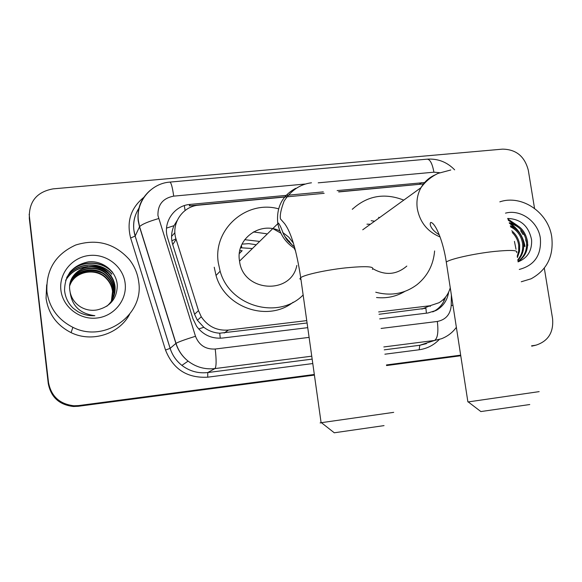 <?xml version="1.0" encoding="UTF-8"?>
<svg xmlns="http://www.w3.org/2000/svg" width="582" height="582" viewBox="0 0 582 582"><rect width="100%" height="100%" fill="white"/><g stroke="black" fill="none" stroke-linecap="round" stroke-linejoin="round"><path stroke-width="0.87" d="M177.19 220.44L174.025 225.663C171.275 231.825 170.839 238.14 172.723 244.593L194.577 314.273L197.363 320.267L203.824 327.288C208.552 330.874 213.849 332.839 219.727 333.188L307.085 322.988M295.634 251.111L294.186 248.187M292.659 245.582L284.554 236.081M280.88 233.171L273.184 228.806M378.998 314.287L425.9 308.249L426.41 313.174M423.456 183.948L338.76 191.936M378.656 311.937L429.931 305.761L438.966 302.749C444.663 299.315 448.424 294.317 450.25 287.734M324.174 193.311L198.869 205.133C182.559 206.203 170.759 223.75 176.113 239.369L198.484 310.621L201.285 316.79C207.825 326.502 216.868 330.918 228.391 330.052L306.75 320.609M314.411 375.084L78.184 406.294L314.367 374.779L78.483 405.923L73.725 406.141C59.517 404.512 51.071 396.8 48.386 383.014L29.158 214.22M534.538 345.512L531.642 346.094M460.711 355.457L386.513 365.256L460.711 355.457M532.064 346.137L534.232 345.453L531.592 345.803M460.755 355.755L386.557 365.554M78.184 406.294L73.456 406.505C59.32 404.883 50.918 397.215 48.255 383.509L29.296 218.286L48.386 383.014C51.071 396.8 59.517 404.512 73.725 406.141L78.774 405.559L73.994 405.77C59.713 404.134 51.216 396.378 48.517 382.519L29.326 216.919C29.18 201.176 37.11 191.82 53.108 188.866L502.542 149.138C516.125 149.348 524.709 156.391 528.303 170.257L534.538 208.392M424.598 182.559L337.123 190.59M338.593 191.791L422.226 184.058M508.246 220.018L514.794 224.143M525.684 239.733L526.63 243.007M544.308 268.149L552.58 318.696C553.722 332.3 548.251 341.096 536.16 345.104L534.232 345.453M460.668 355.158L386.47 364.95M314.324 374.473L78.774 405.559M509.839 223.459L518.242 231.389M522.745 239.457L524.688 246.521M323.294 191.885L190.183 204.406C174.076 205.461 162.407 222.746 167.681 238.14L193.006 318.921L196.578 326.255C203.111 335.006 211.761 338.942 222.52 338.055L307.74 327.659M379.675 318.878L428.01 312.978L436.296 310.344C443.215 306.365 447.332 300.29 448.649 292.142M190.183 204.406L189.274 205.868L286.882 196.665M445.543 297.096C443.528 303.36 439.723 308.067 434.128 311.21L432.732 311.901M499.829 201.852C521.785 194.315 548.331 212.357 551.736 236.845C553.882 256.08 546.993 270.07 531.075 278.807L521.268 281.761M518.067 261.878C527.568 258.037 532.079 250.726 531.606 239.944C528.783 226.114 520.795 218.956 507.657 218.454M505.489 213.143C520.606 208.996 538.03 221.531 540.343 238.082C541.646 254.894 534.625 265.348 519.282 269.444M517.987 261.413C524.389 256.706 527.234 250.165 526.506 241.785C524.455 231.571 518.766 225.445 509.446 223.393M518.016 261.587C525.051 256.989 528.216 250.238 527.496 241.326C525.255 230.545 519.166 224.361 509.221 222.761M517.747 259.907C521.683 255.171 523.291 249.736 522.578 243.603C521.254 235.812 517.253 230.232 510.581 226.856M517.827 260.423C522.381 255.607 524.287 249.853 523.553 243.152C522.039 234.721 517.609 228.944 510.254 225.838M517.187 256.415L518.7 250.944L518.707 245.393C518.031 240.446 515.878 236.147 512.24 232.494M517.369 257.571L519.53 251.38L519.668 244.949C518.853 239.246 516.219 234.517 511.76 230.77M516.023 249.322L514.444 241.392M46.916 291.677C45.949 269.786 55.552 254.232 75.711 245.015C96.845 238.518 114.712 243.363 129.328 259.536C134.486 266.12 137.607 273.511 138.683 281.71C144.387 315.015 104.294 343.533 72.881 327.317C57.996 319.722 49.339 307.842 46.916 291.677M129.611 314.302C119.201 334.104 91.876 342.885 71.091 332.635C56.745 325.323 48.401 313.873 46.065 298.29L46.655 284.853M73.237 308.278L77.988 311.697C83.219 314.673 88.842 316.004 94.866 315.691C80.141 313.763 71.906 305.928 70.138 292.2C71.521 298.399 74.925 303.258 80.367 306.779C85.532 309.893 91.098 310.941 97.049 309.93C110.413 306.743 117.157 298.442 117.28 285.027C116.364 271.081 102.417 260.212 88.362 261.856C72.794 265.159 64.857 274.631 64.551 290.265C65.206 297.271 68.101 303.273 73.237 308.278M125.13 283.179C127.327 299.774 114.268 316.142 97.019 318.019C79.807 320.144 62.754 307.041 60.899 290.156C58.789 273.3 72.292 257.069 89.446 255.462C106.571 253.607 123.188 266.563 125.13 283.179M112.653 299.097L114.661 292.942L114.829 286.7C114.254 281.812 112.159 277.447 108.55 273.598C97.347 261.173 73.798 266.505 70.247 283.019M106.768 306.27C112.952 300.916 115.702 294.259 115.025 286.293C114.443 281.397 112.348 277.025 108.739 273.169C95.172 257.724 66.399 270.266 69.847 290.447L70.138 292.2M112.253 299.839L113.948 294.077L114.05 288.301C113.475 283.456 111.402 279.127 107.83 275.308C96.947 263.26 74.154 268.004 70.073 283.849M112.355 299.657L114.13 293.794L114.239 287.901C113.672 283.048 111.591 278.705 108.005 274.886C97.049 262.744 74.067 267.633 70.109 283.638M111.831 300.552L113.279 289.872C112.719 285.064 110.66 280.771 107.117 276.988C96.547 265.312 74.489 269.51 69.927 284.678M111.94 300.377L113.475 289.48C112.908 284.663 110.849 280.364 107.292 276.574C96.648 264.803 74.409 269.131 69.956 284.474M111.38 301.25L112.53 291.415C111.97 286.65 109.933 282.394 106.411 278.647C96.161 267.32 74.816 271.016 69.818 285.507M111.497 301.076L112.719 291.029C112.159 286.257 110.114 281.994 106.586 278.232C96.256 266.818 74.736 270.637 69.84 285.296M75.675 275.933C83.561 270.099 92.102 269.022 101.297 272.689M111.111 275.693L108.659 273.344M105.822 271.212L99.806 268.2L93.069 266.643M87.824 266.549C78.046 267.545 70.677 272.085 65.715 280.168M66.639 277.73C75.58 262.555 100.191 260.656 111.759 274.231L111.846 274.02C100.344 260.518 75.878 262.293 66.835 277.287M112.501 272.216C102.09 260.103 80.614 260.096 70.247 271.758M111.017 275.904L108.572 273.547M108.157 273.205C102.97 268.993 96.918 266.825 89.999 266.687M86.1 266.934C77.064 268.338 70.24 272.842 65.628 280.451M112.595 272.325L112.501 272.536C101.872 260.038 79.669 260.343 69.498 272.747M529.758 404.534L480.863 411.561M468.241 401.922L539.165 391.628M435.14 174.869C429.065 177.546 424.351 181.817 420.99 187.673L362.739 229.788M366.951 224.172L370.319 224.23M378.627 217.312L379.529 217.588M352.328 209.294C367.286 195.683 384.433 192.62 403.763 200.106M352.263 209.2L352.757 208.873M372.975 268.782C385.269 275.73 396.546 274.828 406.811 266.076M434.608 250.958C433.43 264.774 427.617 275.963 417.185 284.533C404.919 293.721 391.111 296.289 375.746 292.222M404.854 291.407C396.218 296.544 386.775 298.581 376.532 297.526M371.163 220.702L374.51 221.211M384.04 425.617L334.286 432.782M321.54 422.779C319.787 422.983 319.642 422.961 321.104 422.707L393.694 412.354M293.452 243.218L288.737 237.143L282.663 232.429M279.92 230.989C260.372 221 235.681 238.736 239.457 260.561L239.537 261.122C242.89 292.099 291.153 295.35 296.827 265.436M242.017 244.127L248.79 243.647L255.534 244.629M303.142 294.987C278.618 320.129 229.701 306.598 220.142 271.219L218.294 262.809C212.779 229.184 246.535 199.721 278.596 208.836M293.175 302.204C268.018 322.406 224.885 307.82 216.031 275.468L214.227 267.233M239.791 250.704L242.156 250.689L239.348 253.563M240.562 247.772L251.671 248.463M241.443 245.4L241.748 247.648M258.866 241.334L244.68 239.689M253.403 231.934L266.527 233.746M288.323 241.348L289.516 241.224M166.539 228.108L174.025 225.663M442.837 299.941L444.364 300.203M220.272 338.237L219.727 333.188M198.688 328.961L203.824 327.288M185.098 210.488L184.305 205.628M421.899 309.093L429.931 305.761M224.172 333.028L228.391 330.052M194.577 314.273L198.484 310.621M172.723 244.593L176.113 239.369M430.163 306.481L430.382 305.703M175.953 238.838L171.857 240.839M48.255 383.509L48.517 382.519M171.566 236.416L174.906 232.705M419.513 184.159L421.572 182.646M439.643 172.709L433.903 172.185L318.209 182.835M454.637 169.828C447.027 162.043 437.904 158.486 427.261 159.155C430.178 159.49 432.39 163.833 433.903 172.185M304.852 184.065L173.698 196.134C162.931 198.193 157.678 204.653 157.94 215.507L195.494 336.28C199.059 345.25 205.635 349.506 215.216 349.025L309.107 337.378M311.748 356.184L214.947 368.581C205.053 369.686 196.105 367.198 188.095 361.116C182.246 356.439 178.172 350.539 175.888 343.416L139.505 226.805L138.181 220.753C137.017 208.414 141.077 198.244 150.352 190.227M139.338 207.629C134.784 214.445 132.972 221.982 133.896 230.239L135.162 236.066L139.593 226.645C141.935 224.274 148.279 221.582 158.617 218.57M439.294 339.459C433.772 345.213 427.064 348.647 419.164 349.767L384.884 354.205M312.789 363.554L207.73 377.18C187.208 378.3 173.138 369.257 165.506 350.037L130.63 238.009C126.403 221.313 130.928 207.665 144.19 197.058M29.326 216.919L29.296 218.286M456.368 327.317C452.49 332.62 447.493 336.44 441.382 338.768L434.521 340.463L419.789 345.264L426.424 343.627M427.261 159.155L169.886 182.093C151.08 183.345 135.919 201.525 138.363 220.476L139.593 226.645L176.004 343.329L170.148 348.349C172.352 355.202 176.266 360.884 181.897 365.387C189.608 371.236 198.236 373.622 207.767 372.553L312.163 359.116M130.63 238.009L135.162 236.066L170.148 348.349L165.506 350.037M215.216 349.025C216.489 360.105 216.402 366.624 214.947 368.581L207.767 372.553L207.73 377.18M381.086 328.444L437.329 321.468C438.581 332.031 437.642 338.368 434.521 340.463L383.814 346.952M384.244 349.84L419.789 345.264L419.164 349.767M437.329 321.468C445.841 319.722 450.475 314.345 451.232 305.332L451.37 294.958M139.367 207.527C133.562 216.308 132.15 225.838 135.14 236.103L170.126 348.371C172.33 355.216 176.259 360.884 181.897 365.387L188.095 361.116C182.275 356.417 178.245 350.48 176.004 343.329C178.645 341.845 185.141 339.488 195.494 336.28M451.232 305.332L452.992 305.463M169.886 182.093C171.181 182.603 172.454 187.28 173.698 196.134M508.377 220.382L513.826 223.764M520.635 230.763L523.058 234.597M526.594 244.36L526.688 244.877M510.574 223.604C518.431 229.199 523.24 236.794 524.986 246.382M507.868 219.014L517.471 225.518M522.84 232.123L524.731 235.514M527.685 244.389L527.852 245.335M516.576 252.639C518.46 250.195 510.96 249.809 494.082 251.482C473.966 253.628 449.406 259.15 446.292 262.111L446.547 263.748M450.781 169.995L438.079 173.385C431.044 176.797 425.347 181.562 420.99 187.673C417.461 194.119 416.239 201.154 417.316 208.778C419.949 222.339 427.544 231.731 440.087 236.969M372.378 269.364C374.888 266.411 365.94 265.916 345.526 267.887C326.065 269.983 304.437 274.74 300.705 277.658L299.854 278.829L300.996 279.709M295.707 188.313C282.386 195.588 276.392 207.047 277.709 222.673L277.803 223.328C279.804 234.262 285.536 242.716 295.009 248.696M197.363 320.267L201.285 316.79M73.456 406.505L73.994 405.77M536.16 345.104L533.658 345.737M141.251 232.422L140.924 230.916M434.128 311.21L436.296 310.344M108.739 273.169L108.55 273.598M108.005 274.886L107.83 275.308M107.292 276.574L107.117 276.988M106.586 278.232L106.411 278.647M72.881 327.317L71.091 332.635M480.892 411.583L468.117 401.827M439.294 234.888C429.545 228.777 429.567 223.132 430.811 222.389C435.962 223.328 443.419 242.512 446.292 262.111L467.884 401.871M334.315 432.812L321.388 422.663M311.465 182.799C300.319 184.152 291.196 190.249 284.103 201.088C280.982 209.324 279.767 215.267 280.459 218.905L284.649 223.699C291.182 232.516 296.536 250.5 300.705 277.658L321.104 422.707M220.142 271.219L216.031 275.468M239.537 261.122L278.429 223.081C279.746 224.616 281.448 228.34 283.55 234.255C286.664 238.758 284.663 238.693 294.557 247.037"/></g></svg>
